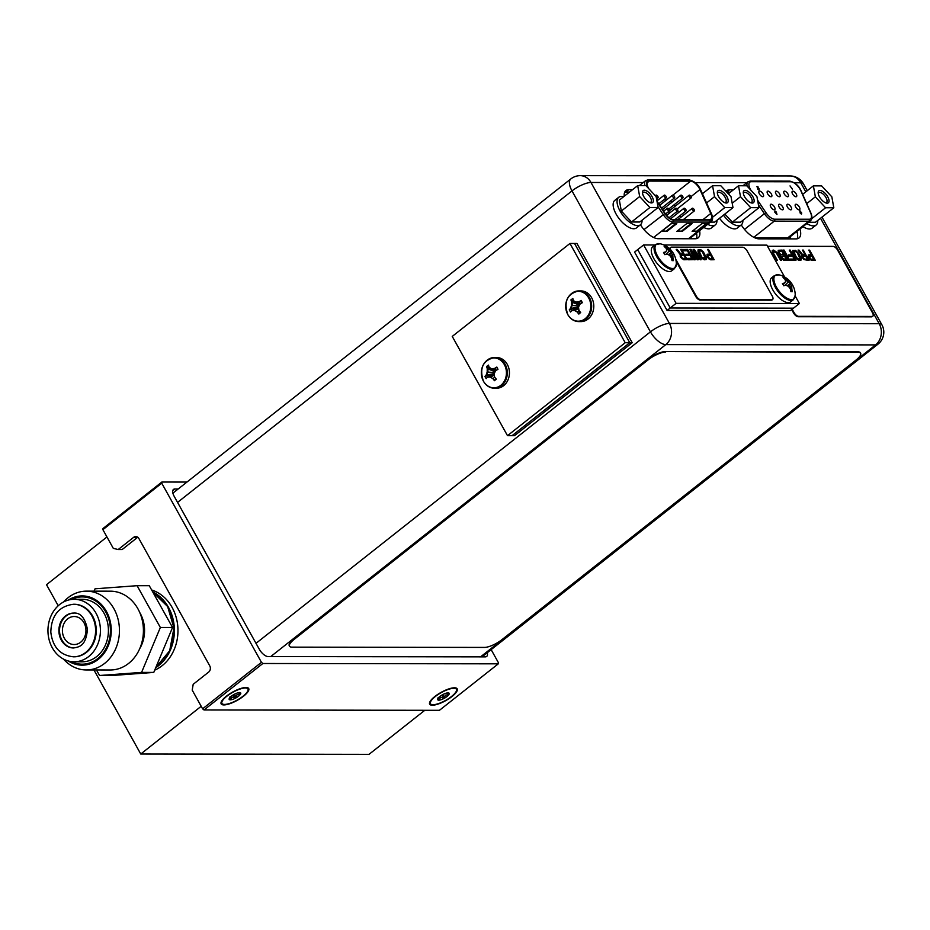 <?xml version="1.0" encoding="UTF-8"?>
<svg xmlns="http://www.w3.org/2000/svg" width="930" height="930" viewBox="0 0 930 930"><rect width="100%" height="100%" fill="white"/><g stroke="black" fill="none" stroke-linecap="round" stroke-linejoin="round"><path stroke-width="1.4" d="M424.812 710.288L369.024 754.346L140.744 754.021L93.965 669.972M201.194 706.288L140.744 754.021M106.95 536.959L46.5 584.703L58.218 605.744M151.648 589.969A42.036 35.305 90.1 0 1 172.096 607.395A42.036 35.305 90.1 0 1 154.706 670.146M100.37 628.599A31.248 26.238 -89.9 0 0 74.226 599.292A31.248 26.238 -89.9 0 0 48 632.47A31.248 26.238 -89.9 0 0 74.144 661.788A31.248 26.238 -89.9 0 0 100.37 628.599M73.9 604.268A26.273 22.064 90.1 0 1 74.226 604.256A26.273 22.064 90.1 0 1 96.209 628.901A26.273 22.064 90.1 0 1 74.144 656.812A26.273 22.064 90.1 0 1 73.819 656.801M73.83 647.978A17.449 14.648 90.1 0 1 59.567 631.621A17.449 14.648 90.1 0 1 73.877 613.091M62.438 631.4A14.008 11.764 -89.9 0 0 74.168 644.548A14.008 11.764 -89.9 0 0 85.932 629.668A14.008 11.764 -89.9 0 0 74.202 616.52A14.008 11.764 -89.9 0 0 62.438 631.4M94.07 591.154L95.058 588.795L137.094 585.691L149.265 585.702L172.538 627.506L153.764 672.413L111.716 675.529L99.545 675.506L96.464 669.984M137.094 585.691L160.355 627.483L141.581 672.402L99.545 675.506M139.744 648.617A31.248 26.238 90.1 0 0 144.51 628.657A31.248 26.238 -89.9 0 0 139.802 612.638M63.531 659.103A39.409 33.096 -89.9 0 0 86.304 669.96L110.275 669.995A39.409 33.096 90.1 0 0 143.359 628.145A39.409 33.096 -89.9 0 0 110.379 591.178L86.42 591.143A39.409 33.096 -89.9 0 0 63.612 601.942M86.304 669.96A39.409 33.096 -89.9 0 0 119.389 628.11A39.409 33.096 -89.9 0 0 86.42 591.143M90.082 597.211A33.631 28.237 -89.9 0 0 86.409 596.921L82.224 596.921A33.631 28.237 -89.9 0 0 71.401 599.466M89.978 663.904A33.631 28.237 90.1 0 1 86.316 664.183L82.131 664.183A33.631 28.237 -89.9 0 0 110.368 628.459A33.631 28.237 -89.9 0 0 82.224 596.921M71.319 661.602A33.631 28.237 -89.9 0 0 82.131 664.183M74.144 661.788L82.131 661.8A31.248 26.238 90.1 0 0 108.368 628.61A31.248 26.238 -89.9 0 0 82.224 599.292L74.226 599.292M160.355 627.483L172.538 627.506M141.581 672.402L153.764 672.413M68.297 660.986A34.631 29.086 -89.9 0 0 82.131 665.183A34.631 29.086 -89.9 0 0 111.205 628.401A34.631 29.086 -89.9 0 0 82.224 595.909A34.631 29.086 -89.9 0 0 68.39 600.059M226.874 696.198A14.857 4.464 150.9 0 0 221.863 702.08A14.857 4.464 150.9 0 0 228.501 703.778A14.857 4.464 150.9 0 0 243.009 696.221A14.857 4.464 150.9 0 0 246.822 688.188A14.857 4.464 150.9 0 0 226.874 696.198M234.151 694.385A6.591 1.976 -29.1 0 1 239.556 692.571A6.591 1.976 -29.1 0 1 240.103 692.617A6.591 1.976 -29.1 0 1 240.347 694.396A6.591 1.976 -29.1 0 1 238.522 696.21A6.591 1.976 -29.1 0 1 235.732 698.035A6.591 1.976 -29.1 0 1 230.326 699.848A6.591 1.976 -29.1 0 1 229.175 698.697A6.591 1.976 -29.1 0 1 229.536 698.023A6.591 1.976 -29.1 0 1 231.361 696.198A6.591 1.976 -29.1 0 1 234.151 694.385M239.44 692.478L240.347 694.396L236.859 694.838L235.732 698.035L234.639 697.733C232.86 696.617 231.605 697.128 230.838 699.279L230.07 699.279C229.954 696.907 229.756 696.454 229.478 697.907M435.368 696.489A14.857 4.464 150.9 0 0 430.358 702.383A14.857 4.464 150.9 0 0 436.995 704.068A14.857 4.464 150.9 0 0 451.492 696.512A14.857 4.464 150.9 0 0 455.316 688.491A14.857 4.464 150.9 0 0 435.368 696.489M442.645 694.675A6.591 1.976 -29.1 0 1 448.039 692.862A6.591 1.976 -29.1 0 1 448.586 692.92A6.591 1.976 -29.1 0 1 448.83 694.687A6.591 1.976 -29.1 0 1 447.005 696.512A6.591 1.976 -29.1 0 1 444.226 698.325A6.591 1.976 -29.1 0 1 438.821 700.15A6.591 1.976 -29.1 0 1 437.67 699A6.591 1.976 -29.1 0 1 438.03 698.325A6.591 1.976 -29.1 0 1 439.855 696.5A6.591 1.976 -29.1 0 1 442.645 694.675M447.935 692.78L448.83 694.687L445.354 695.14L444.226 698.325L443.122 698.035C441.355 696.919 440.088 697.43 439.332 699.569L438.565 699.569C438.449 697.209 438.251 696.744 437.972 698.209M438.821 700.15L438.565 699.569M186.953 482.066L161.867 482.031L161.75 483.193L261.458 662.334L262.865 663.497L498.294 663.834L498.41 662.672L491.145 649.628M487.274 652.697A8.754 3.964 -128.3 0 1 486.657 656.452A8.754 3.964 -128.3 0 1 485.297 656.871L268.131 656.568A8.754 3.964 -128.3 0 1 259.307 649.256L174.166 496.283A8.754 3.964 -128.3 0 1 173.492 489.413A8.754 3.964 -128.3 0 1 174.863 488.994L178.176 488.994M261.458 662.334L202.601 708.811L192.208 690.118L193.196 684.294L208.692 672.053A4.487 3.767 90.1 0 0 209.75 665.845L138.907 538.563A4.487 3.767 90.1 0 0 135.78 536.552A4.487 3.767 90.1 0 0 133.688 537.296L137.64 537.308A4.487 3.767 -89.9 0 1 137.756 537.226M161.75 483.193L102.893 529.67L113.297 548.363L118.191 549.537L122.144 549.549L137.64 537.308M118.191 549.537L133.688 537.296M102.893 529.67L103.009 528.507L161.867 482.031M262.865 663.497L204.007 709.974L202.601 708.811M204.007 709.974L439.437 710.311L498.294 663.834M226.385 696.198A15.764 4.743 150.9 0 0 221.061 702.441A15.764 4.743 150.9 0 0 228.106 704.242A15.764 4.743 150.9 0 0 243.497 696.221A15.764 4.743 150.9 0 0 247.554 687.7A15.764 4.743 150.9 0 0 226.385 696.198M434.868 696.489A15.764 4.743 150.9 0 0 429.555 702.743A15.764 4.743 150.9 0 0 436.6 704.533A15.764 4.743 150.9 0 0 451.992 696.512A15.764 4.743 150.9 0 0 456.049 688.002A15.764 4.743 150.9 0 0 434.868 696.489M805.81 191.847L800.765 182.78A15.275 4.592 -29.1 0 1 803.415 183.791A15.275 15.275 0 0 0 790.093 175.944A15.275 12.822 90.1 0 1 800.765 182.78L794.278 182.768M881.873 324.744A15.275 4.592 150.9 0 0 879.21 323.721A15.275 12.822 90.1 0 1 875.607 344.902A15.275 6.905 51.7 0 0 877.99 344.158A15.275 15.275 0 0 0 881.873 324.744L821.969 217.12M730.352 192.208L726.83 192.196M797.126 238.801A18.495 8.358 51.7 0 0 796.905 231.407M629.529 192.057L625.762 192.057A18.495 8.358 51.7 0 0 624.716 192.15M696.303 238.661A18.495 8.358 51.7 0 0 696.558 233.116M177.56 502.386L571.997 190.906A15.275 4.592 -29.1 0 1 590.98 182.478A15.275 12.822 -89.9 0 0 580.308 175.654A15.275 15.275 0 0 0 570.822 178.932A15.275 6.905 51.7 0 0 571.997 190.906L650.442 331.859A15.275 6.905 51.7 0 0 665.822 344.6A15.275 12.822 -89.9 0 0 669.426 323.431A15.275 4.592 150.9 0 0 650.442 331.859L256.017 643.327M733.398 189.801L729.632 189.801A18.495 8.358 51.7 0 0 726.737 190.697A18.495 8.358 51.7 0 0 726.074 191.382M741.257 224.932L742.035 226.095A18.495 8.358 51.7 0 0 759.019 238.847L796.068 238.894A18.495 8.358 51.7 0 0 798.963 237.999A18.495 8.358 51.7 0 0 799.94 229.013M632.574 189.662L628.808 189.65A18.495 8.358 51.7 0 0 625.925 190.545A18.495 8.358 51.7 0 0 624.239 196.242M642.06 220.201A17.519 7.917 -128.3 0 1 640.421 224.793L641.212 225.944A18.495 8.358 51.7 0 0 658.196 238.696L695.256 238.754A18.495 8.358 51.7 0 0 698.139 237.859A18.495 8.358 51.7 0 0 699.592 230.721M763.053 193.917A3.36 1.523 -128.3 0 1 763.309 196.556A3.36 1.523 -128.3 0 1 759.403 193.917A3.36 1.523 -128.3 0 1 759.147 191.278A3.36 1.523 -128.3 0 1 763.053 193.917M776.957 214.458L774.818 212.203L774.899 211.191L774.818 212.203L776.957 214.458L776.317 212.052L775.097 211.029L775.015 212.052L775.097 211.029M757.88 188.662L756.927 186.593L757.88 188.662M758.578 189.499L758.008 188.453M759.159 188.802L758.88 190.08L758.961 188.953L758.88 190.08L757.683 189.209L759.078 189.929L759.159 188.802L757.799 187.755L757.904 186.593L756.927 186.593M757.601 187.29L758.206 187.139M790.012 185.919L792.407 189.174M770.831 207.006A3.36 1.523 -128.3 0 1 770.575 204.368A3.36 1.523 -128.3 0 1 774.481 207.006A3.36 1.523 -128.3 0 1 774.737 209.645A3.36 1.523 -128.3 0 1 770.831 207.006M779.119 207.018A3.36 1.523 -128.3 0 1 778.863 204.379A3.36 1.523 -128.3 0 1 782.769 207.018A3.36 1.523 -128.3 0 1 783.037 209.657A3.36 1.523 -128.3 0 1 779.119 207.018M787.419 207.03A3.36 1.523 -128.3 0 1 787.152 204.391A3.36 1.523 -128.3 0 1 791.07 207.03A3.36 1.523 -128.3 0 1 791.325 209.669A3.36 1.523 -128.3 0 1 787.419 207.03M795.708 207.041A3.36 1.523 -128.3 0 1 795.452 204.402A3.36 1.523 -128.3 0 1 799.358 207.041A3.36 1.523 -128.3 0 1 799.614 209.68A3.36 1.523 -128.3 0 1 795.708 207.041M767.692 193.928A3.36 1.523 -128.3 0 1 767.436 191.289A3.36 1.523 -128.3 0 1 771.342 193.928A3.36 1.523 -128.3 0 1 771.609 196.567A3.36 1.523 -128.3 0 1 767.692 193.928M775.992 193.94A3.36 1.523 -128.3 0 1 775.736 191.301A3.36 1.523 -128.3 0 1 779.642 193.952A3.36 1.523 -128.3 0 1 779.898 196.579A3.36 1.523 -128.3 0 1 775.992 193.94M784.281 193.952A3.36 1.523 -128.3 0 1 784.025 191.313A3.36 1.523 -128.3 0 1 787.931 193.963A3.36 1.523 -128.3 0 1 788.198 196.59A3.36 1.523 -128.3 0 1 784.281 193.952M792.581 193.963A3.36 1.523 -128.3 0 1 792.313 191.324A3.36 1.523 -128.3 0 1 796.231 193.975A3.36 1.523 -128.3 0 1 796.487 196.602A3.36 1.523 -128.3 0 1 792.581 193.963M801.672 212.935L801.393 214.109L801.474 213.098L801.393 214.109L800.172 213.086L799.719 210.529L800.358 212.935L801.59 213.947L801.672 212.935L799.719 210.529M775.748 212.691L775.434 211.621L775.946 212.54M758.589 188.976L757.88 189.057M758.09 188.395L758.775 189.348M682.213 231.372L676.889 231.361L686.689 223.619L692.025 223.63L682.213 231.372L677.621 230.78M671.472 223.595L676.808 223.607L666.996 231.349L661.672 231.338L671.472 223.595M701.918 223.642L707.242 223.653L697.43 231.396L692.106 231.384L701.918 223.642M648.756 188.662A8.684 3.929 -128.3 0 1 648.57 188.337A8.684 3.929 -128.3 0 1 647.908 181.524A8.684 3.929 -128.3 0 1 649.256 181.094L690.618 181.164A8.684 3.929 -128.3 0 1 699.372 188.406A8.684 3.929 -128.3 0 1 699.953 189.557L710.764 213.493A8.684 3.929 -128.3 0 1 710.846 219.155A8.684 3.929 -128.3 0 1 709.497 219.573L673.157 219.527A8.684 3.929 -128.3 0 1 665.113 213.423L656.964 201.101M675.308 206.111A8.684 3.929 51.7 0 0 674.273 204.658M671.96 202.194A8.684 3.929 51.7 0 0 670.507 201.054M680.621 217.469L679.865 215.783M678.435 212.633L677.679 210.947M656.708 199.729L658.452 199.741M663.869 199.741L666.752 199.752M669.588 213.051A1.686 0.756 -128.3 0 1 669.123 212.412A1.686 0.756 -128.3 0 1 668.856 211.354M669.03 209.936L669.088 208.75M684.073 209.599A1.686 0.756 51.7 0 0 686.026 210.912A1.686 0.756 51.7 0 0 685.898 209.599A1.686 0.756 51.7 0 0 683.945 208.274A1.686 0.756 51.7 0 0 684.073 209.599M667.484 209.564A1.686 0.756 51.7 0 0 669.437 210.889A1.686 0.756 51.7 0 0 669.309 209.576A1.686 0.756 51.7 0 0 667.356 208.25A1.686 0.756 51.7 0 0 667.484 209.564M680.946 196.521A1.686 0.756 51.7 0 0 682.899 197.846A1.686 0.756 51.7 0 0 682.771 196.521A1.686 0.756 51.7 0 0 680.818 195.207A1.686 0.756 51.7 0 0 680.946 196.521M664.357 196.497A1.686 0.756 51.7 0 0 666.31 197.823A1.686 0.756 51.7 0 0 666.182 196.497A1.686 0.756 51.7 0 0 664.229 195.184A1.686 0.756 51.7 0 0 664.357 196.497M656.15 196.649A1.686 0.756 51.7 0 0 658.01 197.811A1.686 0.756 51.7 0 0 657.882 196.486A1.686 0.756 51.7 0 0 655.929 195.172A1.686 0.756 51.7 0 0 656.057 196.486A1.686 0.756 51.7 0 0 656.069 196.497M672.646 196.509A1.686 0.756 51.7 0 0 674.599 197.834A1.686 0.756 51.7 0 0 674.471 196.509A1.686 0.756 51.7 0 0 672.518 195.195A1.686 0.756 51.7 0 0 672.646 196.509M689.235 196.532A1.686 0.756 51.7 0 0 691.188 197.858A1.686 0.756 51.7 0 0 691.06 196.532A1.686 0.756 51.7 0 0 689.107 195.219A1.686 0.756 51.7 0 0 689.235 196.532M675.785 209.587A1.686 0.756 51.7 0 0 677.738 210.901A1.686 0.756 51.7 0 0 677.61 209.587A1.686 0.756 51.7 0 0 675.657 208.262A1.686 0.756 51.7 0 0 675.785 209.587M692.373 209.61A1.686 0.756 51.7 0 0 694.326 210.924A1.686 0.756 51.7 0 0 694.198 209.61A1.686 0.756 51.7 0 0 692.234 208.285A1.686 0.756 51.7 0 0 692.373 209.61M690.955 223.63L681.888 230.791M666.996 231.349L662.404 230.756M675.738 223.607L666.671 230.768M697.43 231.396L692.838 230.803M706.172 223.642L697.105 230.814M795.197 295.996L799.382 303.517L793.488 308.167L670.228 307.993L637.724 249.6L634.586 252.088L667.089 310.469L670.228 307.993L637.724 249.6L643.606 244.962L654.929 244.974M799.382 303.517L676.11 303.343L670.228 307.993L793.488 308.167L790.349 310.643L667.089 310.469M663.869 244.985L766.878 245.136L784.629 277.012M676.11 303.343L643.606 244.962M569.962 243.462L574.531 243.462L629.773 342.728L512.058 435.682L514.499 435.682L632.202 342.728L629.773 342.728L512.058 435.682L507.501 435.67L452.247 336.416L569.962 243.462L625.204 342.717L507.501 435.67M625.204 342.717L629.773 342.728L574.531 243.462L576.96 243.474L632.202 342.728M484.925 376.418A20.82 6.254 -29.1 0 1 486.204 375.011L487.971 372.023L487.797 368.699L486.588 366.49L488.471 365.095A20.82 9.416 51.7 0 0 489.145 367.222A20.448 4.929 22.7 0 0 491.412 368.71L494.958 368.501L496.829 367.048L497.98 369.303A20.82 6.254 150.9 0 0 495.678 370.721A20.448 9.951 120.6 0 0 494.19 373.709A20.448 11.079 85.8 0 0 494.609 377.034A20.82 9.416 51.7 0 0 496.306 379.161L494.446 380.637A20.82 9.416 -128.3 0 1 492.749 378.51A20.448 4.929 -157.3 0 1 489.994 377.022A20.448 0.698 177 0 0 487.448 377.231A20.82 6.254 150.9 0 0 486.169 378.638L484.89 376.476L486.716 375.011L494.249 373.581M488.111 377.173L494.26 374.511M494.504 380.707L495.737 378.475M494.446 380.637L493.26 378.51L494.667 377.103M489.994 377.022L492.749 378.51M490.749 377.022L494.33 375.081M496.829 367.048L497.538 369.57M491.412 368.71A20.448 0.698 -3 0 1 494.446 368.501L496.399 370.268M494.446 368.501A20.82 6.254 -29.1 0 1 496.748 367.094M492.168 368.71L495.516 371.024M492.086 368.71L495.434 371.186M486.588 366.49L495.283 371.465M494.702 372.593L487.204 372.023A20.448 11.079 -94.2 0 1 487.285 368.699L495.132 371.744M487.285 368.699A20.82 9.416 -128.3 0 1 486.611 366.56M486.204 375.011A20.448 9.951 -59.4 0 1 487.204 372.023M484.89 376.476L494.202 373.883M486.146 384.636A15.345 12.881 -89.9 0 0 494.4 388.217L496.527 388.217A15.345 12.881 -89.9 0 0 507.896 380.138A15.345 12.881 -89.9 0 0 507.292 364.386A15.345 12.881 90.1 0 0 496.574 357.527L494.446 357.527A15.345 12.881 90.1 0 1 505.164 364.386A15.345 12.881 -89.9 0 1 505.769 380.138A15.345 12.881 -89.9 0 1 494.4 388.217C489.75 388.054 486.088 385.741 483.437 381.254C479.171 368.292 482.844 360.375 494.446 357.527A15.345 12.881 90.1 0 0 486.181 361.084M569.288 309.806A20.82 6.254 -29.1 0 1 570.567 308.388L572.322 305.412L572.159 302.076L570.95 299.878L572.834 298.472A20.82 9.416 51.7 0 0 573.508 300.611A20.448 4.929 22.7 0 0 575.763 302.087L579.32 301.89L581.192 300.425L582.343 302.692A20.82 6.254 150.9 0 0 580.041 304.11A20.448 9.951 120.6 0 0 578.541 307.086A20.448 11.079 85.8 0 0 578.972 310.422A20.82 9.416 51.7 0 0 580.669 312.55L578.797 314.026A20.82 9.416 -128.3 0 1 577.1 311.887A20.448 4.929 -157.3 0 1 574.345 310.399A20.448 0.698 177 0 0 571.799 310.608A20.82 6.254 150.9 0 0 570.52 312.027L569.253 309.853L571.078 308.388L578.6 306.958M572.473 310.55L578.623 307.888M578.867 314.084L580.088 311.864M578.797 314.026L577.611 311.887L579.018 310.492M574.345 310.399L577.1 311.887M575.112 310.411L578.681 308.458M581.192 300.425L581.889 302.959M575.763 302.087A20.448 0.698 -3 0 1 578.809 301.89L580.762 303.657M578.809 301.89A20.82 6.254 -29.1 0 1 581.111 300.471M576.519 302.099L579.878 304.412M576.449 302.099L579.785 304.563M570.95 299.878L579.646 304.842M579.065 305.982L571.566 305.412A20.448 11.079 -94.2 0 1 571.648 302.076L579.495 305.133M571.648 302.076A20.82 9.416 -128.3 0 1 570.962 299.948M570.567 308.388A20.448 9.951 -59.4 0 1 571.566 305.412M569.253 309.853L578.565 307.272M570.509 318.025A15.345 12.881 -89.9 0 0 578.751 321.594L580.89 321.606A15.345 12.881 -89.9 0 0 592.259 313.526A15.345 12.881 -89.9 0 0 591.654 297.774A15.345 12.881 90.1 0 0 580.925 290.916L578.797 290.916A15.345 12.881 90.1 0 1 589.515 297.774A15.345 12.881 -89.9 0 1 590.12 313.515A15.345 12.881 -89.9 0 1 578.751 321.594C574.101 321.443 570.45 319.118 567.788 314.642C563.534 301.669 567.195 293.764 578.797 290.916A15.345 12.881 90.1 0 0 570.532 294.461M821.62 185.872L831.838 196.835L833.815 207.774L825.573 207.762L815.366 196.811L813.39 185.861L821.62 185.872M827.746 196.823A7.638 3.453 -128.3 0 1 826.305 203.066A7.638 3.453 -128.3 0 1 819.458 196.811A7.638 3.453 -128.3 0 1 818.144 192.731A7.638 3.453 -128.3 0 1 821.678 190.836A7.638 3.453 -128.3 0 1 827.746 196.823M817.761 220.445A17.519 7.917 -128.3 0 1 816.11 225.048A17.519 7.917 -128.3 0 1 813.378 225.897A17.519 7.917 -128.3 0 1 806.88 223.537M833.815 207.774L815.471 222.258L808.507 222.247M816.11 225.048L812.192 228.152A17.519 7.917 -128.3 0 1 809.46 229.001A17.519 7.917 -128.3 0 1 802.962 226.629M813.39 185.861L802.637 194.347M815.366 196.811L806.74 203.624M825.573 207.762L811.762 218.666M818.226 193.591A6.231 2.825 -128.3 0 1 818.76 192.696A6.231 2.825 -128.3 0 1 826.003 197.602A6.231 2.825 -128.3 0 1 826.479 202.484A6.231 2.825 -128.3 0 1 825.491 202.787M720.808 185.733L731.015 196.683L732.991 207.623L724.749 207.611L714.542 196.66L712.566 185.721L720.808 185.733M726.923 196.683A7.638 3.453 -128.3 0 1 725.481 202.926A7.638 3.453 -128.3 0 1 718.634 196.672A7.638 3.453 -128.3 0 1 717.321 192.591A7.638 3.453 -128.3 0 1 720.866 190.697A7.638 3.453 -128.3 0 1 726.923 196.683M716.937 220.305A17.519 7.917 -128.3 0 1 715.286 224.909A17.519 7.917 -128.3 0 1 712.566 225.757A17.519 7.917 -128.3 0 1 707.684 224.328M732.991 207.623L714.647 222.107L710.497 222.107M715.286 224.909L711.369 228.001A17.519 7.917 -128.3 0 1 708.637 228.85A17.519 7.917 -128.3 0 1 703.754 227.431M712.566 185.721L702.429 193.731M714.542 196.66L706.591 202.938M724.749 207.611L712.531 217.271M717.414 193.452A6.231 2.825 -128.3 0 1 717.937 192.556A6.231 2.825 -128.3 0 1 725.179 197.451A6.231 2.825 -128.3 0 1 725.667 202.345A6.231 2.825 -128.3 0 1 724.668 202.647M746.755 185.768L756.962 196.718L758.938 207.669L750.696 207.657L740.489 196.695L738.513 185.756L746.755 185.768M752.87 196.718A7.638 3.453 -128.3 0 1 751.428 202.961A7.638 3.453 -128.3 0 1 744.581 196.707A7.638 3.453 -128.3 0 1 743.268 192.626A7.638 3.453 -128.3 0 1 746.813 190.731A7.638 3.453 -128.3 0 1 752.87 196.718M742.884 220.34A17.519 7.917 -128.3 0 1 741.233 224.944A17.519 7.917 -128.3 0 1 738.513 225.792A17.519 7.917 -128.3 0 1 723.447 215.167M758.938 207.669L740.594 222.154L732.363 222.142L724.83 214.063M741.233 224.944L737.316 228.036A17.519 7.917 -128.3 0 1 734.584 228.896A17.519 7.917 -128.3 0 1 719.529 218.259M738.513 185.756L728.33 193.8M740.489 196.695L732.201 203.24M750.696 207.657L732.363 222.142M743.361 193.487A6.231 2.825 -128.3 0 1 743.884 192.591A6.231 2.825 -128.3 0 1 751.126 197.486A6.231 2.825 -128.3 0 1 751.614 202.38A6.231 2.825 -128.3 0 1 750.615 202.682M645.932 185.628L656.138 196.579L658.115 207.518L649.884 207.506L639.666 196.556L637.689 185.616L645.932 185.628M652.046 196.567A7.638 3.453 -128.3 0 1 650.616 202.821A7.638 3.453 -128.3 0 1 643.758 196.556A7.638 3.453 -128.3 0 1 642.456 192.487A7.638 3.453 -128.3 0 1 645.99 190.58A7.638 3.453 -128.3 0 1 652.046 196.567M618.706 197.3L614.788 200.403A17.519 7.917 -128.3 0 0 617.66 216.632A17.519 7.917 -128.3 0 0 633.76 228.745A17.519 7.917 -128.3 0 0 636.492 227.897L640.421 224.793A17.519 7.917 -128.3 0 1 637.689 225.653A17.519 7.917 -128.3 0 1 621.577 213.54A17.519 7.917 -128.3 0 1 618.706 197.3A17.519 7.917 -128.3 0 1 621.438 196.451A17.519 7.917 -128.3 0 1 623.565 196.765M637.689 185.616L619.345 200.101L621.321 211.04L631.54 221.991L639.77 222.003L658.115 207.518M639.666 196.556L621.321 211.04M649.884 207.506L631.54 221.991M642.537 193.335A6.231 2.825 -128.3 0 1 643.06 192.452A6.231 2.825 -128.3 0 1 650.314 197.346A6.231 2.825 -128.3 0 1 650.791 202.24A6.231 2.825 -128.3 0 1 649.803 202.542M783.874 283.545L784.525 283.022A20.448 3.267 -43 0 0 785.641 281.383A20.448 11.799 -59.3 0 0 784.885 279.233A20.82 17.484 -89.9 0 0 783.048 277.617L784.49 277.628L787.919 282.162L791.651 283.557L792.906 285.789A20.82 6.254 150.9 0 0 792.162 285.254A20.448 3.267 137 0 1 791.686 286.394A20.448 11.799 120.7 0 1 791.79 289.044A20.82 17.484 90.1 0 1 792.325 291.695L790.884 291.695A20.82 17.484 -89.9 0 0 790.349 289.044A20.448 17.949 -150.2 0 0 788.431 286.382A20.448 13.915 169.8 0 0 785.769 285.243A20.82 6.254 150.9 0 0 783.723 285.766L782.409 283.569L783.874 283.545L783.072 284.696M788.942 287.021L792.162 285.254M791.5 285.777L789.454 287.696M791.79 289.044L791.139 289.567L790.709 287.161L791.686 286.394M792.325 291.695L790.512 289.718M791.674 283.58L787.78 286.056M784.688 285.498L788.896 281.395A20.448 13.915 -10.2 0 1 790.919 283.034L787.152 285.777M790.919 283.034A20.82 6.254 -29.1 0 1 791.651 283.557M784.49 277.628A20.82 17.484 90.1 0 1 786.338 279.233L785.327 280.302M786.338 279.233A20.448 17.949 29.8 0 1 788.896 281.395M784.42 277.57L784.025 278.43M782.479 283.545A20.82 6.254 -29.1 0 1 784.525 283.022M774.353 275.629L771.609 277.803A15.345 6.94 -128.3 0 0 772.784 289.834A15.345 6.94 51.7 0 0 790.628 301.89L793.371 299.716L795.22 295.275A20.855 20.855 0 0 0 779.108 274.862L774.353 275.629A15.345 6.94 -128.3 0 0 775.539 287.661A15.345 6.94 51.7 0 0 793.371 299.716M664.985 252.46L665.648 251.937A20.448 3.267 -43 0 0 666.764 250.298A20.448 11.799 -59.3 0 0 666.008 248.147A20.82 17.484 -89.9 0 0 664.16 246.531L665.613 246.531L669.042 251.077L672.774 252.46L674.029 254.704A20.82 6.254 150.9 0 0 673.274 254.157A20.448 3.267 137 0 1 672.797 255.297A20.448 11.799 120.7 0 1 672.913 257.959A20.82 17.484 90.1 0 1 673.448 260.609L671.995 260.609A20.82 17.484 -89.9 0 0 671.472 257.947A20.448 17.949 -150.2 0 0 669.542 255.297A20.448 13.915 169.8 0 0 666.88 254.157A20.82 6.254 150.9 0 0 664.834 254.669L663.532 252.472L664.985 252.46L664.194 253.611M670.065 255.936L673.274 254.157M672.611 254.681L670.565 256.599M672.913 257.959L672.25 258.47L671.82 256.064L672.797 255.297M673.448 260.609L671.634 258.621M672.797 252.483L668.891 254.971M665.81 254.413L670.019 250.298A20.448 13.915 -10.2 0 1 672.041 251.949L668.263 254.681M672.041 251.949A20.82 6.254 -29.1 0 1 672.774 252.46M665.613 246.531A20.82 17.484 90.1 0 1 667.449 248.147L666.45 249.205M667.449 248.147A20.448 17.949 29.8 0 1 670.019 250.298M665.543 246.485L665.148 247.334M663.602 252.449A20.82 6.254 -29.1 0 1 665.648 251.937M655.476 244.544L652.732 246.706A15.345 6.94 -128.3 0 0 653.906 258.738A15.345 6.94 51.7 0 0 671.751 270.793L674.494 268.631L676.342 264.178A20.855 20.855 0 0 0 660.23 243.776L655.476 244.544A15.345 6.94 -128.3 0 0 656.65 256.575A15.345 6.94 51.7 0 0 674.494 268.631M665.682 352.028A14.008 4.208 150.9 0 0 648.268 359.759L294.159 639.387A14.008 4.208 150.9 0 0 289.521 646.211A14.008 4.208 150.9 0 0 291.962 647.14L484.472 647.419A14.008 4.208 150.9 0 0 501.886 639.689L855.995 360.061A14.008 4.208 150.9 0 0 860.634 353.237A14.008 4.208 150.9 0 0 858.192 352.296L665.427 351.563L857.937 351.831A14.008 4.208 -29.1 0 1 860.366 352.761L860.634 353.237M289.521 646.211L289.265 645.746A14.008 4.208 -29.1 0 1 293.892 638.922L648.001 359.294A14.008 4.208 -29.1 0 1 665.427 351.563M669.809 248.926A4.487 2.023 -128.3 0 1 670.239 247.74A4.487 2.023 -128.3 0 1 670.518 247.589M676.157 261.272L695.663 296.333A4.487 2.023 -128.3 0 0 700.185 300.076L771.4 300.169A4.487 2.023 -128.3 0 0 772.109 299.96A4.487 2.023 -128.3 0 0 772.319 299.716M675.808 259.377L696.163 295.949A4.487 2.023 51.7 0 0 700.674 299.681L771.9 299.786A4.487 2.023 51.7 0 0 772.598 299.565A4.487 2.023 51.7 0 0 772.249 296.054L747.162 250.984A4.487 2.023 51.7 0 0 742.652 247.241L671.425 247.136A4.487 2.023 51.7 0 0 670.728 247.357A4.487 2.023 51.7 0 0 670.518 249.624M707.067 254.25L707.067 256.517L708.962 258.924L710.706 259.796L714.159 259.726L708.439 249.449L707.602 249.449L710.148 254.041L707.067 254.25L707.649 257.308L709.985 259.493L714.159 259.726M707.602 249.449L710.009 254.041M698.232 249.647L697.953 251.914L700.999 257.378L704.429 259.784L706.126 259.575L706.602 258.18L703.359 251.844L700.743 249.659L697.919 250.089L698.523 252.925L701.859 258.18L703.708 259.493L706.219 259.493M693.234 249.426L696.733 257.726L691.002 249.426L689.886 249.414L694.489 259.691L695.326 259.691L691.781 251.821L697.279 259.703L698.395 259.703L695.129 251.832L700.348 259.703L701.185 259.703L694.35 249.426L693.129 249.496L696.396 257.238M689.886 249.414L694.385 259.772L695.326 259.691M692.06 252.437L697.175 259.772L698.395 259.703M695.373 252.437L700.244 259.784L701.185 259.703M682.632 249.414L683.352 250.716L687.537 250.728L689.49 254.227L685.863 254.216L686.596 255.529L690.223 255.541L691.804 258.377L687.619 258.377L688.351 259.679L693.373 259.691L687.654 249.414L682.527 249.484L683.259 250.798L687.444 250.809L689.351 254.227M685.863 254.216L686.491 255.611L690.118 255.611L691.664 258.377M687.619 258.377L688.246 259.761L693.373 259.691M676.215 249.403L680.167 254.506L680.632 257.343L683.783 259.761L687.235 259.679L681.516 249.403L680.679 249.403L683.225 253.995L680.853 253.995L677.191 249.403L676.215 249.403L680.26 254.425L680.249 256.401L682.143 258.807L687.235 259.679M680.679 249.403L683.085 253.995M707.939 255.564L710.88 255.343L712.706 258.633L709.52 258.401L708.125 256.657L708.137 255.425L710.787 255.425L712.566 258.633M699.093 250.995L701.232 251.042L702.545 252.135L705.265 258.226M681.016 255.529L683.957 255.308L685.782 258.587L682.597 258.366L681.202 256.61L681.213 255.378L683.864 255.39L685.643 258.587M704.917 258.401L701.813 257.087L699.104 250.961L700.65 250.74L702.638 252.053L705.44 257.087L704.917 258.401M791.686 309.597L793.581 312.992A4.487 2.023 -128.3 0 0 798.091 316.735L871.596 316.839A4.487 2.023 -128.3 0 0 872.294 316.619A4.487 2.023 -128.3 0 0 872.514 316.386M792.174 309.202L794.069 312.608A4.487 2.023 51.7 0 0 798.579 316.34L872.084 316.444A4.487 2.023 51.7 0 0 872.793 316.235A4.487 2.023 51.7 0 0 872.445 312.713L837.605 250.124A4.487 2.023 51.7 0 0 833.094 246.38L767.529 246.287M808.251 254.925L808.251 257.192L810.146 259.598L811.89 260.47L815.331 260.4L809.612 250.124L808.775 250.124L811.332 254.715L808.251 254.925L808.344 257.11L811.169 260.179L815.331 260.4M808.775 250.124L811.192 254.715M798.033 250.1L801.997 255.215L801.974 257.18L803.869 259.586L808.961 260.47L803.334 250.112L802.497 250.112L805.055 254.704L802.683 254.704L799.01 250.112L798.033 250.1L802.09 255.134L802.067 257.099L803.962 259.505L809.054 260.388M802.497 250.112L804.915 254.704M792.999 250.321L792.72 252.576L795.766 258.04L799.196 260.458L800.881 260.237L801.369 258.854L798.87 253.599L795.51 250.321L792.686 250.751L793.29 253.599L796.626 258.842L798.475 260.156L800.986 260.156M789.384 250.089L792.069 254.901L788.442 254.901L789.163 256.215L792.79 256.215L794.383 259.063L790.198 259.052L790.919 260.365L795.941 260.377L790.221 250.1L789.291 250.17L791.918 254.901M788.442 254.901L789.07 256.285L792.697 256.296L794.232 259.063M790.198 259.052L790.826 260.447L795.941 260.377M783.246 250.089L788.873 260.435L789.803 260.365L784.083 250.089L783.246 250.089L788.966 260.365L789.803 260.365M778.212 250.298L778.212 252.553L780.63 255.401L781.758 258.68L783.583 260.214L787.85 260.365L782.13 250.089L778.212 250.298L778.305 252.483L782.758 259.482L787.85 260.365M772.493 250.286L772.214 252.553L776.457 260.423L777.387 260.342L773.621 253.565L773.702 251.46L776.236 252.774L780.642 260.423L781.572 260.354L777.05 252.483L773.621 250.065L772.179 250.728L772.307 252.472L776.55 260.342L777.387 260.342M809.112 256.25L811.971 256.099L813.75 259.307M802.834 256.227L805.787 256.017L807.612 259.296L804.427 259.075L803.032 257.319L803.043 256.087L805.694 256.099L807.473 259.296M793.848 251.67L795.999 251.705L797.301 252.809L800.033 258.889M781.63 256.203L784.583 255.983L786.28 259.052L783.63 259.04L781.828 257.296L781.839 256.064L784.49 256.064L786.141 259.052M779.084 251.612L782.025 251.391L783.851 254.669L780.665 254.448L779.27 252.704L779.282 251.472L781.932 251.472L783.711 254.669M809.414 256.017L812.064 256.029L813.89 259.307L810.704 259.086L809.321 256.099M799.684 259.063L796.58 257.75L793.871 251.635L795.417 251.414L797.405 252.728L800.207 257.761L799.684 259.063M773.365 251.6L776.341 252.693L780.735 260.354L781.572 260.354M771.202 252.902L770.877 252.321M152.671 591.817A42.036 35.305 -89.9 0 1 168.516 607.395A42.036 35.305 90.1 0 1 155.729 667.694M155.903 667.287A42.036 35.305 -89.9 0 0 173.864 628.017A42.036 35.305 -89.9 0 0 152.845 592.143M74.226 604.256L73.575 604.256A26.273 22.064 -89.9 0 1 95.558 628.901A26.273 22.064 90.1 0 1 73.505 656.812L74.144 656.812M73.563 613.091A17.449 14.648 -89.9 0 0 58.916 631.621A17.449 14.648 90.1 0 0 73.517 647.978C79.759 646.873 85.827 645.897 87.455 629.401C85.06 617.869 80.433 612.428 73.563 613.091M239.568 694.524L238.533 692.676M236.115 697.244L234.441 694.222M234.871 697.919L233.209 694.919M230.838 699.279L229.966 697.698M448.051 694.815L447.028 692.978M444.61 697.535L442.924 694.524M443.366 698.221L441.704 695.221M439.332 699.569L438.449 698M172.771 490.645L174.863 488.994M643.211 182.559L590.98 182.478L669.426 323.431L879.21 323.721L820.516 218.271M270.758 656.568L665.822 344.6L875.607 344.902L480.543 656.871M746.837 182.699L695.163 182.629M729.632 189.801L726.725 192.08M628.808 189.65L625.762 192.057M757.59 200.206L765.995 212.726A9.393 4.243 51.7 0 0 774.62 219.201L809.158 219.248A9.393 4.243 51.7 0 0 810.576 212.796L800.939 190.964A9.393 4.243 51.7 0 0 800.253 189.604A9.393 4.243 51.7 0 0 790.802 181.769L751.242 181.71A9.393 4.243 51.7 0 0 750.498 189.534A9.393 4.243 51.7 0 0 750.917 190.232M810.821 213.377A1.407 0.616 156.2 0 0 810.879 213.005A1.407 0.616 156.2 0 0 810.576 212.796M809.158 219.248A1.407 1.174 90.1 0 1 808.821 221.189A10.788 4.883 51.7 0 0 810.507 220.666C812.25 219.213 812.378 216.655 810.879 213.005L801.23 191.173C798.975 185.837 795.173 182.489 789.826 181.141A1.407 1.174 90.1 0 1 790.802 181.769M765.995 212.726L764.379 213.702A10.788 4.883 51.7 0 0 774.283 221.142L808.821 221.189L787.733 237.848L754.811 237.801M753.812 237.313L774.283 221.142A1.407 1.174 -89.9 0 0 774.62 219.201M758.427 204.833L764.379 213.702L744.512 229.396M751.242 181.71A1.407 1.174 -89.9 0 0 750.266 181.083L747.929 181.838A10.788 4.883 51.7 0 0 747.115 186.151M810.507 220.666L789.419 237.324A10.788 4.883 -128.3 0 1 787.733 237.848A2.104 1.767 -89.9 0 0 787.047 238.882M790.454 236.511A12.892 5.824 -128.3 0 1 790.151 238.894M653.604 237.476L673.146 222.049L709.485 222.096L688.409 238.743M657.952 206.611L663.16 214.481A10.788 4.883 51.7 0 0 673.146 222.049A1.407 1.174 -89.9 0 0 673.483 220.108L709.823 220.154A9.393 4.243 51.7 0 0 711.194 213.586L700.383 189.65A9.393 4.243 51.7 0 0 699.755 188.406A9.393 4.243 51.7 0 0 690.293 180.571L648.931 180.513A9.393 4.243 51.7 0 0 647.85 187.686M657.103 201.903L664.787 213.516L643.99 229.617M664.787 213.516A9.393 4.243 51.7 0 0 673.483 220.108M709.823 220.154A1.407 1.174 90.1 0 1 709.485 222.096A10.788 4.883 51.7 0 0 711.171 221.573C712.938 220.096 713.043 217.492 711.485 213.784L700.674 189.848C698.349 184.535 694.559 181.234 689.316 179.943A1.407 1.174 90.1 0 1 690.293 180.571M711.171 221.573L690.083 238.231A10.788 4.883 -128.3 0 1 688.677 238.743M648.931 180.513A1.407 1.174 -89.9 0 0 647.954 179.885L645.618 180.641A10.788 4.883 51.7 0 0 644.967 185.628M691.118 237.417A12.892 5.824 -128.3 0 1 691.071 238.743M690.618 181.164L672.936 195.126M691.071 196.567L699.953 189.557M710.764 213.493L703.068 219.561M647.187 182.745L649.256 181.094M483.426 381.126A14.95 12.555 -89.9 0 0 500.817 385.322A14.95 12.555 -89.9 0 0 504.351 364.607A14.95 12.555 90.1 0 0 486.96 360.41A14.95 12.555 90.1 0 0 483.426 381.126M567.788 314.514A14.95 12.555 -89.9 0 0 585.179 318.711A14.95 12.555 -89.9 0 0 588.713 297.995A14.95 12.555 90.1 0 0 571.311 293.799A14.95 12.555 90.1 0 0 567.788 314.514M779.108 274.862A14.95 6.754 -128.3 0 0 776.434 287.126A14.95 6.754 51.7 0 0 788.221 298.809A14.95 6.754 51.7 0 0 795.22 295.275M660.23 243.776A14.95 6.754 -128.3 0 0 657.557 256.029A14.95 6.754 51.7 0 0 669.344 267.712A14.95 6.754 51.7 0 0 676.342 264.178M152.834 592.119L167.632 606.534L173.933 628.029L169.679 650.768L155.891 667.31M73.575 604.256C58.962 606.162 51.371 615.451 50.813 632.121C52.626 647.117 60.194 655.348 73.505 656.812M222.386 700.046L221.863 702.08M244.823 687.561L246.822 688.188M430.881 700.348L430.358 702.383M453.305 687.863L455.316 688.491M807.263 190.697L803.415 183.791M877.99 344.158L481.984 656.871M570.822 178.932L172.887 493.167M790.093 175.944L580.308 175.654M747.929 181.838L742.965 185.768M789.826 181.141L750.266 181.083M689.316 179.943L647.954 179.885M645.618 180.641L639.329 185.616M686.026 210.912L675.122 219.527M683.945 208.274L670.658 218.771M669.437 210.889L665.508 214.005M667.356 208.25L663.636 211.191M682.899 197.846L668.856 208.936M680.818 195.207L662.579 209.599M666.31 197.823L658.742 203.798M664.229 195.184L656.929 200.938M658.01 197.811L656.568 198.95M655.929 195.172L655.29 195.672M674.599 197.834L661.59 208.111M672.518 195.195L659.73 205.286M691.188 197.858L677.145 208.948M689.107 195.219L669.588 210.633M677.738 210.901L669.077 217.748M675.657 208.262L666.612 215.4M694.326 210.924L683.422 219.538M692.234 208.285L678.005 219.527"/></g></svg>
